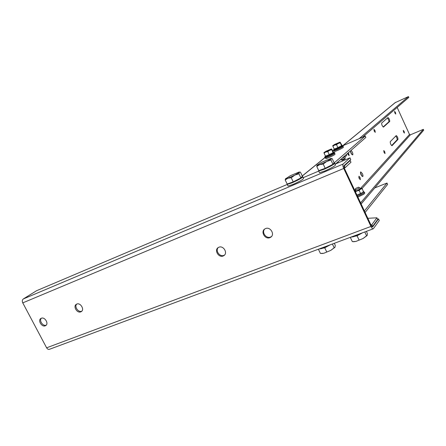 <?xml version="1.0" encoding="UTF-8"?>
<svg xmlns="http://www.w3.org/2000/svg" width="446" height="446" viewBox="0 0 446 446"><rect width="100%" height="100%" fill="white"/><g stroke="black" fill="none" stroke-linecap="round" stroke-linejoin="round"><path stroke-width="0.67" d="M41.3 318.254C44.856 316.593 49.121 323.857 45.637 325.63L45.297 325.797C41.723 327.431 37.492 320.172 40.987 318.405L41.3 318.254M81.824 311.163L81.73 311.202C78.385 312.757 74.069 306.625 76.723 304.088M76.768 304.072C80.52 302.321 84.874 309.769 81.211 311.665L80.832 311.849C77.058 313.571 72.737 306.129 76.417 304.239L76.768 304.072M271.497 236.531L270.566 237.049C266.262 239.006 261.373 232.327 264.701 229.032M265.532 228.581C270.404 226.351 275.26 234.663 270.622 237.283L269.93 237.634C265.041 239.831 260.23 231.502 264.902 228.904L265.532 228.581M224.555 255.034L223.892 255.374C219.806 257.242 215.061 250.613 218.284 247.536M218.863 247.246C223.452 245.138 228.179 253.256 223.78 255.681L223.184 255.982C218.573 258.056 213.89 249.933 218.311 247.519L218.863 247.246M373.419 228.664L379.29 220.541L378.515 218.891L372.622 226.964L371.384 225.854L344.245 167.986L343.938 165.789L350.768 159.523L349.982 157.839L343.125 164.05C342.606 164.819 342.812 166.286 343.743 168.46L370.944 226.445C371.841 228.229 372.616 229.015 373.263 228.809L373.419 228.664M287.246 184.438L36.583 290.714L23.287 298.965C22.194 299.863 22.016 301.167 22.763 302.873L46.618 347.808C47.449 349.173 48.436 349.653 49.567 349.257L373.118 228.859M377.6 219.231L378.515 218.891M303.213 177.67L318.751 171.08M335.041 164.173L349.982 157.839M46.228 325.145C43.067 326.606 38.874 320.657 41.355 318.232M343.799 166.163L344.301 165.951L345.115 167.685L344.267 168.036M365.107 212.463L387.619 184.41L386.989 183.044L374.791 187.9M349.474 160.705L350.171 160.554L344.301 165.951M334.918 163.911L336.462 163.57M343.264 145.563L365.207 136.041L333.759 163.275M345.115 167.685L350.957 162.244L350.171 160.554M335.832 163.71L365.848 137.429L365.207 136.041M367.844 218.3L376.931 217.799L371.836 224.684L370.988 225.001M386.989 183.044L364.388 210.93M371.836 224.684L372.633 226.384L377.706 219.454L376.931 217.799M372.633 226.384L371.875 226.668M360.485 172.658L361.957 176.226M362.347 173.594L360.719 171.866C360.318 172.301 360.446 173.304 361.109 174.877L362.732 176.605C363.133 176.164 363.005 175.161 362.347 173.594M350.355 150.993L351.866 154.567M350.344 150.999L350.957 153.14L352.641 154.935C353.042 154.511 352.914 153.524 352.262 151.986L351.108 150.335M395.457 112.464L394.565 111.366L394.861 112.989L395.758 114.087L395.457 112.464M374.975 130.516L373.932 129.318L374.222 131.174L375.264 132.367L374.975 130.516M347.596 153.407L348.226 154.901M347.585 153.418L349.162 155.654L348.421 152.688M358.818 177.408L359.437 178.907M360.095 177.475L358.902 176.215L359.181 178.428L360.374 179.682L360.095 177.475M384.747 151.696L383.744 150.542L384.039 152.437L385.043 153.591L384.747 151.696M404.126 131.431L403.262 130.366L403.563 132.022L404.433 133.086L404.126 131.431M395.072 102.703L408.464 96.587L359.108 138.689M361.143 204.012L423.7 130.165L423.332 129.351L410.392 134.815L409.506 134.469L397.174 107.441M408.464 96.587L408.837 97.406L362.637 137.162M396.21 135.601L396.249 135.567C397.392 136.426 397.966 137.719 397.971 139.447L392.023 145.714C390.819 144.833 390.222 143.495 390.239 141.694L396.21 135.601M387.942 117.577L387.975 117.554C389.146 118.441 389.726 119.74 389.72 121.446L383.471 127.082C382.233 126.173 381.631 124.83 381.665 123.051L387.942 117.577M423.332 129.351L360.597 202.852M395.758 136.063C396.817 137.452 397.274 138.7 397.118 139.81L391.633 145.58M387.44 118.017C388.55 119.4 389.023 120.665 388.867 121.819L383.125 126.987M325.006 156.741L324.638 157.154C324.66 157.839 334.846 153.056 334.662 152.448L333.781 152.454L333.781 153.05L329.516 155.308L325.357 156.97L325.329 156.418M323.969 152.538L324.069 153.134L325.781 152.041L327.816 151.618L331.35 148.964L325.942 151.278L323.997 152.582L331.668 149.588L331.634 148.986L333.664 152.476M325.357 156.97L325.491 156.15L329.243 154.645L327.816 151.618M329.516 155.308L329.243 154.645L333.09 152.616L331.668 149.588M333.781 153.05L333.09 152.616L333.151 152.103M325.491 156.15L324.069 153.134M301.697 177.001L301.825 177.469C300.855 178.829 289.443 184.237 288.205 183.925L288.055 183.735M285.63 178.785L290.34 175.696L299.121 172.044L300.431 172.145L302.377 176.231L300.888 177.921L293.217 181.873L287.168 184.053L285.2 179.95L287.91 178.222L291.238 177.731L294.789 175.133L287.91 178.222L285.63 178.785L285.2 179.95M299.383 172.34L294.789 175.133L298.92 173.789L299.383 172.34M285.63 178.606L285.362 179.18M300.888 177.921L298.92 173.789M293.217 181.873L291.238 177.731M338.402 162.745L337.973 161.831M325.775 158.464L325.848 158.62C326.784 158.787 335.342 154.678 335.058 154.199L335.041 154.165M287.887 185.77L288.027 186.06L292.944 184.466C300.136 181.215 303.654 179.158 303.509 178.294L302.867 176.95M287.168 184.047L287.235 184.41L292.152 182.804C299.338 179.548 302.867 177.497 302.728 176.655L301.892 176.778M346.676 155.453L345.293 156.669L346.676 155.453L346.269 154.572M342.004 158.308L345.293 156.669L343.492 157.003M343.598 157.237L342.021 158.291M343.453 147.219L343.442 147.202C343.788 147.637 335.459 151.629 334.561 151.484L334.182 150.676M333.742 149.689L333.396 150.073C333.43 150.703 343.32 146.059 343.074 145.53L342.193 145.552L342.249 146.093L338.163 148.25L334.115 149.884L334.065 149.371M341.118 159.718L341.201 159.802C343.041 159.233 344.507 158.525 345.6 157.683L345.589 157.661M342.333 160.209L345.143 158.904M332.761 145.625L332.878 146.177L334.545 145.112L336.524 144.694L339.885 142.179L334.623 144.437L332.783 145.664L340.214 142.753L340.136 142.202L342.076 145.58M334.115 149.884L334.244 149.092L337.895 147.615L336.524 144.694M338.163 148.25L337.895 147.615L341.58 145.669L340.214 142.753M342.249 146.093L341.58 145.669L341.591 145.218M334.244 149.092L332.878 146.177M357.882 197.065L363.819 194.266L364.795 193.062L364.505 192.432M357.469 196.179L363.406 193.386L364.388 192.181L363.981 192.17M363.512 191.445L363.646 191.462C363.457 192.388 361.249 193.642 357.023 195.231M363.758 191.696L364.059 192.343C363.869 193.274 361.661 194.528 357.436 196.112M360.184 188.842L357.346 190.548L355.718 190.849M361.411 188.123L362.169 188.574L360.519 189.199L359.158 190.464L356.967 190.96L355.429 191.83M363.44 191.652L362.169 188.574M363.546 191.518L362.197 192.784L360.541 193.419L359.158 190.464M360.541 193.419L358.651 194.551L356.912 194.991M359.989 188.429L361.483 188.134L360.519 189.199L355.289 191.535M355.512 190.503L354.971 190.855M356.967 195.119L362.197 192.784L363.273 191.847M355.59 188.491L358.4 187.214L355.59 188.491M358.394 187.203L359.627 187.655C358.5 188.652 357.029 189.355 355.206 189.762L355.233 189.533M319.369 172.385L319.526 172.719L324.889 170.974C332.192 167.679 335.682 165.633 335.353 164.836L334.723 163.492M318.706 170.562L318.728 171.035L324.086 169.274C331.389 165.973 334.885 163.933 334.567 163.152L333.703 163.286M333.591 163.643L333.725 163.922C333.056 165.193 321.148 170.818 319.721 170.539L319.514 170.378M317.1 165.288L321.616 162.277L330.882 158.441L332.142 158.553L334.11 162.74L332.956 164.312L325.206 168.309L318.751 170.651L316.766 166.453L319.671 164.63L323.205 164.067L326.79 161.435L319.671 164.63L317.1 165.288L316.766 166.453M331.255 158.681L326.79 161.435L330.965 160.081L331.255 158.681M317.095 165.081L316.872 165.617M332.956 164.312L330.965 160.081M325.206 168.309L323.205 164.067M329.928 244.932L321.605 248.617L319.882 248.896M318.639 249.136L324.738 247.809L330.207 244.832M321.845 253.512L323.824 253.256L330.72 250.412L323.824 253.256L320.412 253.428L318.489 249.414M334.857 247.407L330.72 250.412L335.018 247.14L335.275 245.317L334.316 243.299M332.387 244.018L334.171 247.759M324.738 247.809L326.678 251.856M328.847 245.333L323.283 247.898L318.968 249.013M361.26 233.275L355.551 235.901L350.952 237.11M362.291 232.89L353.723 236.675L351.749 237.004M350.511 237.272L357.062 235.8L362.581 232.784M353.65 241.715L355.964 241.42L363.1 238.487L355.964 241.42L352.351 241.654L350.405 237.545M367.075 235.577L363.1 238.487L367.264 235.226L367.348 233.436L366.378 231.368M364.783 231.965L366.584 235.795M357.062 235.8L359.019 239.942M46.618 347.808L370.944 226.445M22.763 302.873L343.743 168.46M23.287 298.965L343.125 164.05M333.558 150.659L332.777 151.294M324.811 157.756L302.276 176.025M395.58 102.34L343.091 145.507M409.506 134.469L360.663 188.234M410.392 134.815L362.035 188.463M389.72 121.446L388.867 121.819M397.971 139.447L397.118 139.81M325.067 157.728C324.649 158.637 335.024 153.809 334.857 153.173M333.809 150.636C333.48 151.445 343.492 146.784 343.258 146.232M45.637 325.63L45.949 325.413M81.211 311.665L81.596 311.392M270.622 237.283L271.252 236.698M223.78 255.681L224.489 255.073M333.48 150.631L332.744 151.227M324.727 157.722L302.243 175.947M395.401 102.435L343.041 145.485M325.513 156.697L325.324 156.457L324.638 157.154L325.519 157.773C326.31 157.834 335.275 153.597 334.946 153.117M299.483 172.072L299.823 172.1M325.848 158.62L325.457 157.789M288.027 186.06L287.235 184.41M341.157 159.802L340.906 159.267M342.4 160.231L341.201 159.802M334.271 149.6L333.396 150.073L334.249 150.659C335.922 150.341 343.643 146.578 343.348 146.177M355.206 189.762L355.774 190.972M355.607 188.519L355.161 189.74M319.526 172.719L318.728 171.035M322.112 253.523L321.494 253.495M354.035 241.738L353.321 241.699"/></g></svg>
